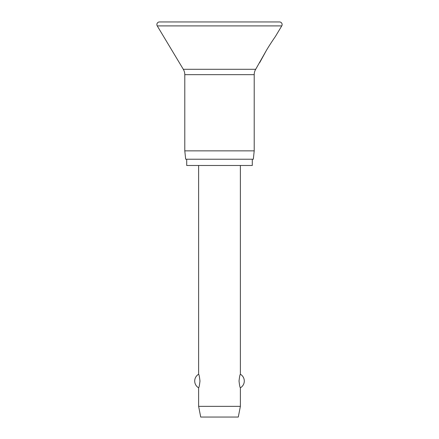 <?xml version="1.0" encoding="UTF-8"?>
<svg xmlns="http://www.w3.org/2000/svg" width="439" height="439" viewBox="0 0 439 439"><rect width="100%" height="100%" fill="white"/><g stroke="black" fill="none" stroke-linecap="round" stroke-linejoin="round"><path stroke-width="0.66" d="M156.871 24.562A2.612 2.612 0 0 0 157.239 25.901L183.299 69.291A10.437 10.437 0 0 1 184.792 74.663L184.792 150.868L185.67 159.22L253.33 159.22L254.208 150.868L254.208 74.663A10.437 10.437 0 0 1 255.701 69.291L266.243 50.683C269.277 45.426 274.556 37.655 275.346 36.58L281.761 25.901A2.612 2.612 0 0 0 279.522 21.95L159.478 21.95A2.612 2.612 0 0 0 156.871 24.562M275.346 36.58C274.556 37.655 269.277 45.426 266.243 50.683L259.69 62.645M186.712 159.22L186.712 165.481L252.288 165.481L252.288 159.22M198.626 165.481L198.626 374.253C199.043 374.522 199.493 376.783 199.975 381.03C199.493 385.277 199.043 387.538 198.626 387.813L198.626 406.349L200.711 417.05L238.289 417.05L240.374 406.349L240.374 387.813C239.957 387.538 239.507 385.277 239.025 381.03C239.507 376.783 239.957 374.522 240.374 374.253L240.374 165.481M198.626 406.349L240.374 406.349M184.792 150.868L254.208 150.868M157.239 25.901L281.761 25.901M184.792 74.663L254.208 74.663M183.299 69.291L255.701 69.291M240.374 387.813A7.831 7.831 0 0 0 240.374 374.253M198.626 374.253A7.831 7.831 0 0 0 198.626 387.813"/></g></svg>
